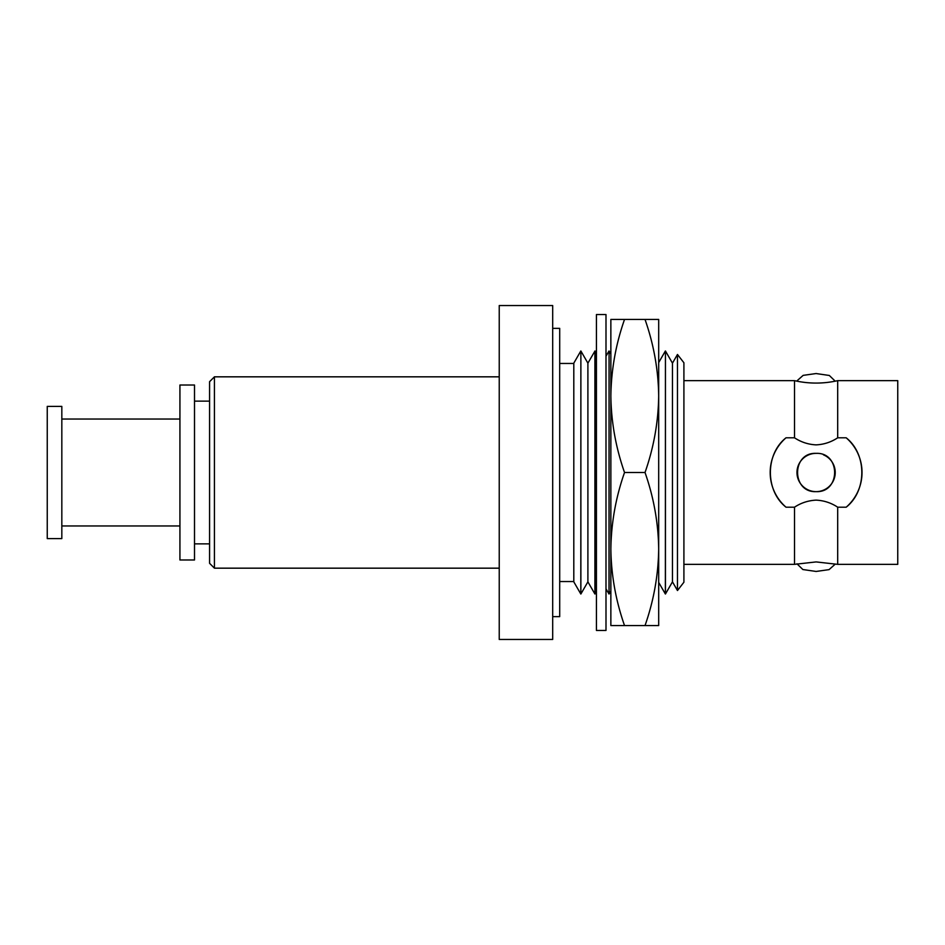 <?xml version="1.0" encoding="UTF-8"?>
<svg xmlns="http://www.w3.org/2000/svg" width="945" height="945" viewBox="0 0 945 945"><rect width="100%" height="100%" fill="white"/><g stroke="black" fill="none" stroke-linecap="round" stroke-linejoin="round"><path stroke-width="1.42" d="M794.509 507.193C800.982 502.905 808.176 500.543 816.102 500.129C823.934 500.507 831.127 502.858 837.695 507.193L837.695 564.354L897.75 564.354L897.75 380.646L837.695 380.646A97.205 97.205 0 0 1 794.509 380.646L794.509 437.807L786.016 437.807C765.226 454.143 765.119 490.727 786.016 507.193L794.509 507.193L794.509 564.354L816.102 561.921L837.695 564.354M837.695 380.646L837.695 437.807C831.116 442.142 823.91 444.504 816.102 444.871C808.282 444.493 801.088 442.13 794.509 437.807M552.695 616.636L559.7 616.636L559.7 328.364L552.695 328.364M499.232 305.554L499.232 639.446L552.695 639.446L552.695 305.554L499.232 305.554M214.432 568.169L209.577 563.314L209.577 381.685L214.432 376.831L214.432 568.169L499.232 568.169M214.432 376.831L499.232 376.831M209.577 401.129L194.505 401.129M209.577 543.871L194.505 543.871M194.505 559.983L194.505 385.017L179.928 385.017L179.928 559.983L194.505 559.983M179.928 419.037L61.827 419.037M179.928 525.963L61.827 525.963M61.827 538.591L61.827 406.409L47.25 406.409L47.25 538.591L61.827 538.591M573.804 363.459L559.7 363.459M573.804 581.541L559.7 581.541M683.908 582.226L683.908 362.774L677.47 354.469L677.47 590.53L683.908 582.226M672.462 581.848L672.462 363.152L665.445 350.997L665.445 594.003L672.462 581.848L677.47 590.53M658.689 582.415L665.374 594.003L665.445 350.997M658.689 362.585L665.374 350.997M610.86 354.103L609.064 350.997L609.064 594.003L610.86 590.897L610.86 594.003L610.86 549.033C611.226 522.939 615.786 497.424 624.527 472.5C615.774 447.505 611.214 422.002 610.86 395.967L610.86 355.804M605.993 588.794L609.005 594.003L609.064 350.997M605.993 356.206L609.005 350.997M596.425 353.524L594.972 350.997L594.972 594.003L596.425 591.476M594.913 350.997L594.913 594.003L587.896 581.848L587.896 363.152L594.972 350.997M587.896 363.152L580.88 350.997L580.88 594.003L587.896 581.848M580.809 350.997L573.804 363.152L573.804 581.848L580.809 594.003L580.88 350.997M835.215 381.178L829.332 375.472L816.102 373.547L803.155 375.366L797.037 380.788M796.989 563.822L802.86 569.528L816.102 571.453L829.072 569.622L835.167 564.189M816.102 453.364A19.136 19.136 0 0 0 796.966 472.5A19.136 19.136 0 0 0 816.102 491.636C791.461 492.841 791.378 452.194 816.102 453.364C840.802 452.183 840.778 492.806 816.102 491.636A19.136 19.136 0 0 0 823.438 454.828M837.695 507.193L846.188 507.193C866.978 490.857 867.085 454.273 846.188 437.807L837.695 437.807M683.908 564.354L794.509 564.354M683.908 380.646L794.509 380.646M672.462 363.152L677.47 354.469M846.188 507.193A45.927 45.927 0 0 0 846.188 437.807M786.016 437.807A45.927 45.927 0 0 0 786.016 507.193M658.689 594.003L658.689 549.033C658.322 575.127 653.763 600.642 645.022 625.566L624.527 625.566C615.774 600.583 611.214 575.068 610.86 549.033L610.86 625.566L624.527 625.566M658.689 395.967C658.322 422.061 653.763 447.576 645.022 472.5C653.775 497.495 658.334 522.998 658.689 549.033L658.689 319.434L645.022 319.434C653.775 344.417 658.334 369.932 658.689 395.967L658.689 350.997M624.527 319.434L610.86 319.434L610.86 395.967C611.226 369.873 615.786 344.358 624.527 319.434L645.022 319.434M645.022 472.5L624.527 472.5M645.022 625.566L658.689 625.566L658.689 549.033M610.86 395.967L610.86 549.033M605.993 314.555L605.993 630.445L596.425 630.445L596.425 314.555L605.993 314.555"/></g></svg>
